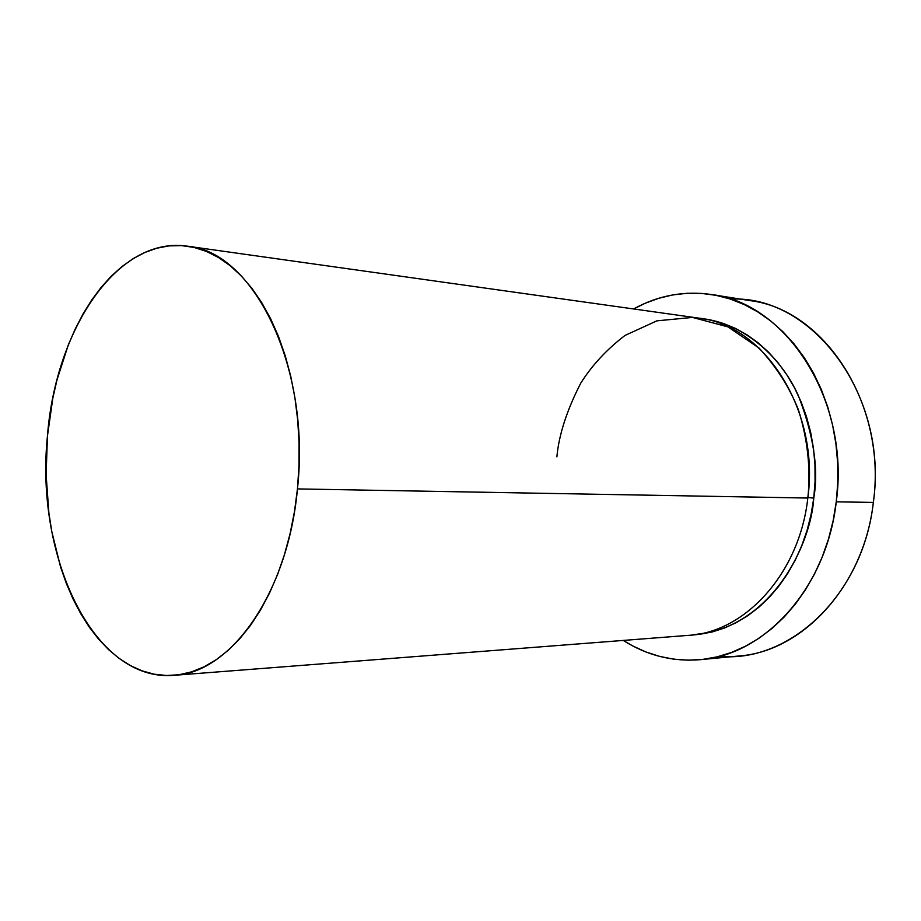<?xml version="1.0" encoding="UTF-8"?>
<svg xmlns="http://www.w3.org/2000/svg" width="921" height="921" viewBox="0 0 921 921"><rect width="100%" height="100%" fill="white"/><g stroke="black" fill="none" stroke-linecap="round" stroke-linejoin="round"><path stroke-width="1.38" d="M730.572 299.141C811.677 294.524 888.788 394.833 873.35 502.406C887.165 404.492 824.283 309.318 749.89 300.603L711.864 294.582M807.89 497.455L813.761 498.157C811.217 543.943 771.303 629.814 691.533 635.076L712.06 632.002L724.378 628.064L736.409 622.561L748.013 615.55L759.077 607.054L769.449 597.153L779.028 585.94L787.685 573.507L795.307 560.003L801.8 545.543L807.084 530.3L811.09 514.448L813.761 498.157L807.89 497.455M174.184 675.3L688.482 635.363C744.974 632.497 799.578 573.403 807.821 498.042C819.989 410.064 764.211 324.595 698.36 318.067L187.4 246.195C253.298 251.191 311.125 366.788 297.448 488.913L807.821 498.042L297.448 488.913L298.98 465.968L299.072 442.955L297.713 420.172L294.927 397.884L290.76 376.355L285.28 355.863L278.556 336.625L270.693 318.85L261.806 302.744L252.009 288.434L241.429 276.07L230.204 265.732L218.473 257.489L206.362 251.387L194.02 247.427L181.564 245.608L169.13 245.884L156.835 248.21L144.793 252.492L133.108 258.663L121.871 266.618L111.176 276.242L101.091 287.421L91.697 300.016L83.063 313.911L75.234 328.97L68.258 345.053L57.033 379.751L52.842 398.068L47.455 435.978C55.456 329.626 117.301 235.684 187.4 246.195M836.256 501.841L873.35 502.406L836.256 501.841C826.713 587.943 764.58 655.303 700.351 659.666C672.641 661.911 646.945 655.499 623.264 640.429L632.808 645.978L645.978 651.987L659.666 656.408L673.758 659.171L688.125 660.184L702.619 659.424L717.102 656.857L731.447 652.459L745.469 646.231L759.031 638.23L771.971 628.479L784.128 617.082L795.376 604.107L805.541 589.693L814.509 573.99L822.165 557.159L828.393 539.384L833.114 520.872L836.256 501.841L837.788 482.512L837.684 463.113L835.934 443.876L832.596 425.042L827.68 406.817L821.29 389.422L813.496 373.04L804.401 357.843L794.144 344.005L782.838 331.664L770.635 320.911L757.684 311.839L744.145 304.529L730.157 299.003L715.882 295.296L701.468 293.396L687.066 293.281L672.802 294.916L658.814 298.266L645.23 303.239L633.579 308.961C658.158 295.399 684.211 290.587 711.714 294.559C786.695 303.239 850.29 401.038 836.256 501.841M47.455 435.978L46.108 474.614L48.871 512.847L51.772 531.463L60.556 566.956L66.381 583.569L73.15 599.226L80.795 613.789L89.268 627.12L98.535 639.093L108.528 649.57L119.166 658.434L130.368 665.561L142.064 670.845L154.152 674.184L166.517 675.507L179.042 674.748L191.614 671.858L204.094 666.804L216.366 659.597L228.27 650.261L239.667 638.852L250.443 625.44L260.424 610.151L269.508 593.124L277.566 574.531L284.474 554.58L290.138 533.489L294.49 511.523L297.448 488.913C288.02 593.354 230.492 673.286 174.034 675.312C93.516 682.426 34.883 556.146 47.455 435.978M700.444 659.655L738.815 656.005C802.559 651.631 863.956 586.055 873.35 502.406C863.138 595.334 789.044 663.454 719.451 656.259M701.388 318.539L711.024 320.071L723.307 323.432L735.315 328.337L746.919 334.772L757.983 342.693L768.402 352.041L778.038 362.747L786.764 374.697L794.489 387.787L801.109 401.867L806.52 416.799L810.676 432.421L813.508 448.562L814.97 465.013L815.062 481.614L813.761 498.157C818.85 469.33 813.646 435.011 798.173 395.201C781.043 357.095 743.938 323.052 701.399 318.539M807.821 498.042C810.526 473.452 808.891 443.139 798.438 409.88C789.55 387.453 776.415 366.834 759.042 348.046L727.981 326.897L692.534 317.423L656.903 320.842L625.048 335.417C606.686 349.473 591.904 365.418 580.702 383.24C566.841 410.317 558.897 434.862 556.883 456.839"/></g></svg>
